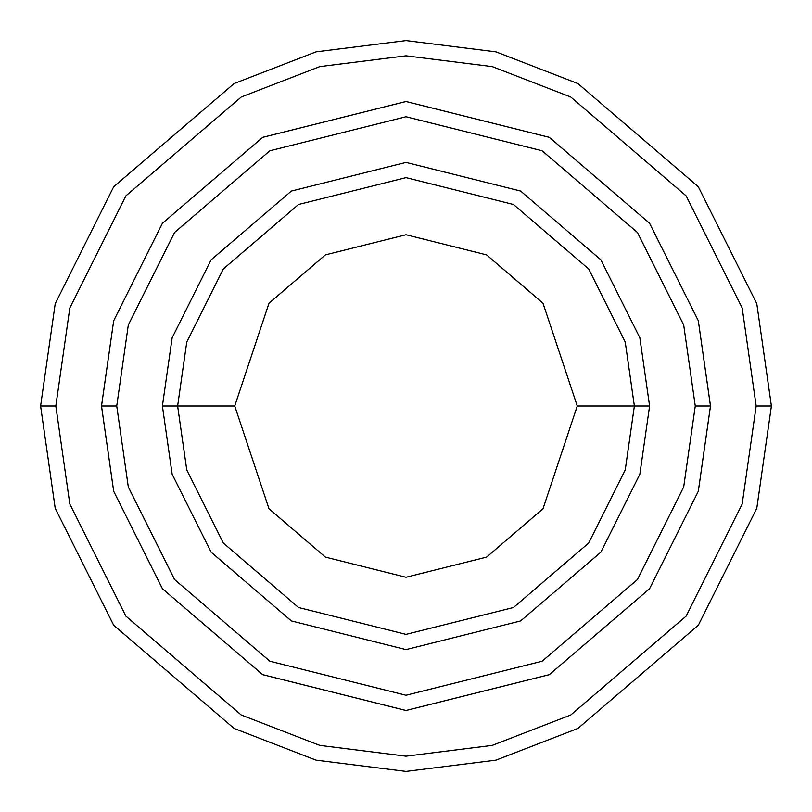 <?xml version="1.0" encoding="UTF-8"?>
<svg xmlns="http://www.w3.org/2000/svg" width="812" height="812" viewBox="0 0 812 812"><rect width="100%" height="100%" fill="white"/><g stroke="black" fill="none" stroke-linecap="round" stroke-linejoin="round"><path stroke-width="1.22" d="M634.375 406L649.6 406L639.856 337.792L600.88 259.84L520.634 191.064L406 162.4L291.366 191.064L211.12 259.84L172.144 337.792L162.4 406L177.625 406L186.76 469.945L223.3 543.025L298.532 607.508L406 634.375L513.468 607.508L588.7 543.025L625.24 469.945L634.375 406L625.24 469.945L588.7 543.025L513.468 607.508L406 634.375L298.532 607.508L223.3 543.025L186.76 469.945L177.625 406L234.739 406L177.625 406L186.76 342.055L223.3 268.975L298.532 204.492L406 177.625L513.468 204.492L588.7 268.975L625.24 342.055L634.375 406L577.261 406L543.005 508.759L486.591 557.113L406 577.261L325.409 557.113L268.995 508.759L234.739 406L268.995 508.759L325.409 557.113L406 577.261L486.591 557.113L543.005 508.759L577.261 406L543.005 303.241L486.591 254.887L406 234.739L325.409 254.887L268.995 303.241L234.739 406L268.995 303.241L325.409 254.887L406 234.739L486.591 254.887L543.005 303.241L577.261 406L634.375 406L625.24 342.055L588.7 268.975L513.468 204.492L406 177.625L298.532 204.492L223.3 268.975L186.76 342.055L177.625 406L162.4 406L172.144 337.792L211.12 259.84L291.366 191.064L406 162.4L520.634 191.064L600.88 259.84L639.856 337.792L649.6 406L639.856 474.208L600.88 552.16L520.634 620.936L406 649.6L291.366 620.936L211.12 552.16L172.144 474.208L162.4 406L172.144 474.208L211.12 552.16L291.366 620.936L406 649.6L520.634 620.936L600.88 552.16L639.856 474.208L649.6 406L634.375 406M756.175 406L742.168 504.049L686.14 616.105L570.785 714.976L492.194 745.396L406 756.175L319.806 745.396L241.215 714.976L125.86 616.105L69.832 504.049L55.825 406L40.6 406L55.216 508.312L113.68 625.24L234.049 728.415L316.051 760.154L406 771.4L495.949 760.154L577.951 728.415L698.32 625.24L756.784 508.312L771.4 406L756.175 406L742.168 307.951L686.14 195.895L570.785 97.024L492.194 66.604L406 55.825L319.806 66.604L241.215 97.024L125.86 195.895L69.832 307.951L55.825 406L69.832 504.049L125.86 616.105L241.215 714.976L319.806 745.396L406 756.175L492.194 745.396L570.785 714.976L686.14 616.105L742.168 504.049L756.175 406L771.4 406L756.784 508.312L698.32 625.24L577.951 728.415L495.949 760.154L406 771.4L316.051 760.154L234.049 728.415L113.68 625.24L55.216 508.312L40.6 406L55.216 303.688L113.68 186.76L234.049 83.585L316.051 51.846L406 40.6L495.949 51.846L577.951 83.585L698.32 186.76L756.784 303.688L771.4 406L756.784 303.688L698.32 186.76L577.951 83.585L495.949 51.846L406 40.6L316.051 51.846L234.049 83.585L113.68 186.76L55.216 303.688L40.6 406L55.825 406L69.832 307.951L125.86 195.895L241.215 97.024L319.806 66.604L406 55.825L492.194 66.604L570.785 97.024L686.14 195.895L742.168 307.951L756.175 406M695.265 406L683.694 486.997L637.41 579.555L542.122 661.232L406 695.255L269.878 661.232L174.59 579.555L128.306 486.997L116.735 406L101.52 406L113.69 491.26L162.41 588.69L262.712 674.66L406 710.48L549.288 674.66L649.59 588.69L698.31 491.26L710.48 406L695.265 406L683.694 325.003L637.41 232.445L542.122 150.768L406 116.745L269.878 150.768L174.59 232.445L128.306 325.003L116.735 406L128.306 486.997L174.59 579.555L269.878 661.232L406 695.255L542.122 661.232L637.41 579.555L683.694 486.997L695.265 406L710.48 406L698.31 491.26L649.59 588.69L549.288 674.66L406 710.48L262.712 674.66L162.41 588.69L113.69 491.26L101.52 406L113.68 320.74L162.4 223.3L262.702 137.319L406 101.5L549.298 137.319L649.6 223.3L698.32 320.74L710.5 406L698.32 491.26L649.6 588.7L549.298 674.681L406 710.5L262.702 674.681L162.4 588.7L113.68 491.26L101.5 406L113.68 491.26L162.4 588.7L262.702 674.681L406 710.5L549.298 674.681L649.6 588.7L698.32 491.26L710.5 406L698.32 320.74L649.6 223.3L549.298 137.319L406 101.5L262.702 137.319L162.4 223.3L113.68 320.74L101.5 406L113.69 320.74L162.41 223.31L262.712 137.34L406 101.52L549.288 137.34L649.59 223.31L698.31 320.74L710.48 406L698.31 320.74L649.59 223.31L549.288 137.34L406 101.52L262.712 137.34L162.41 223.31L113.69 320.74L101.52 406L116.735 406L128.306 325.003L174.59 232.445L269.878 150.768L406 116.745L542.122 150.768L637.41 232.445L683.694 325.003L695.265 406"/></g></svg>
